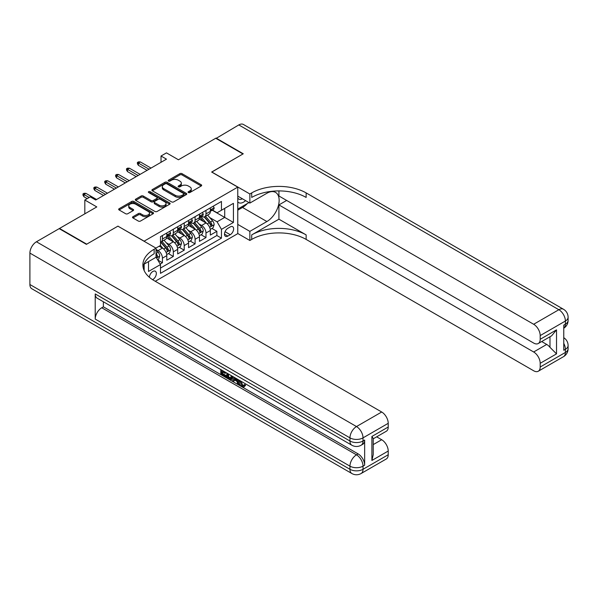 <?xml version="1.0" encoding="UTF-8"?>
<svg xmlns="http://www.w3.org/2000/svg" width="598" height="598" viewBox="0 0 598 598"><rect width="100%" height="100%" fill="white"/><g stroke="black" fill="none" stroke-linecap="round" stroke-linejoin="round"><path stroke-width="0.9" d="M188.377 192.549A1.061 0.613 0 0 0 189.872 192.549L201.227 185.993A1.51 0.875 0 0 0 201.676 185.38A1.51 0.875 0 0 0 201.227 184.76L181.994 173.652A1.51 0.875 0 0 0 179.856 173.652L168.501 180.207A1.061 0.613 0 0 0 168.195 180.641A1.061 0.613 0 0 0 168.501 181.074A1.061 0.613 0 0 0 170.004 181.074L171.469 180.222A4.836 2.788 0 0 1 178.309 180.222L179.908 181.149A4.836 2.788 0 0 1 181.329 183.123A4.836 2.788 0 0 1 179.908 185.096L178.443 185.948A1.061 0.613 0 0 0 178.129 186.382A1.061 0.613 0 0 0 178.443 186.808A1.061 0.613 0 0 0 179.938 186.808L181.411 185.963A4.836 2.788 0 0 1 188.243 185.963L189.85 186.89A4.836 2.788 0 0 1 191.263 188.863A4.836 2.788 0 0 1 189.85 190.837L188.377 191.681A1.061 0.613 0 0 0 188.071 192.115A1.061 0.613 0 0 0 188.377 192.549L188.377 191.681M152.572 279.67A4.926 2.848 120 0 0 152.864 279.52A4.926 2.848 120 0 0 156.078 275.177A4.926 2.848 120 0 0 155.323 271.23A4.926 2.848 120 0 0 152.864 271.47A4.926 2.848 120 0 0 149.38 277.285M132.95 216.715A1.51 0.875 0 0 0 132.509 217.336A1.51 0.875 0 0 0 132.95 217.949L138.347 221.066A1.51 0.875 0 0 0 140.485 221.066L153.088 213.785A1.51 0.875 0 0 0 153.537 213.172A1.51 0.875 0 0 0 153.088 212.552L133.855 201.444A1.51 0.875 0 0 0 131.717 201.444L119.114 208.724A1.51 0.875 0 0 0 118.666 209.345A1.51 0.875 0 0 0 119.114 209.958L125.632 213.725A1.51 0.875 0 0 0 127.763 213.725L133.16 210.608A1.51 0.875 0 0 0 133.608 209.995A1.51 0.875 0 0 0 133.16 209.375L129.93 207.506A4.044 2.332 0 0 1 128.749 205.862A4.044 2.332 0 0 1 131.239 203.701A4.044 2.332 0 0 1 135.649 204.21L148.311 211.52A4.044 2.332 0 0 1 149.493 213.172A4.044 2.332 0 0 1 146.996 215.325A4.044 2.332 0 0 1 142.593 214.817L140.485 213.598A1.51 0.875 0 0 0 138.347 213.598L132.95 216.715L132.95 217.949M118.023 226.216L144.148 241.173L237.772 187.122L211.647 172.037L242.945 153.97L215.729 138.258L178.443 159.786L166.468 152.871L161.026 156.011L166.468 159.158L95.71 200.009L90.261 196.869L84.819 200.009L84.819 213.837M118.023 226.089L86.725 244.163L59.508 228.451L96.794 206.923L84.819 200.009M171.574 201.877A1.51 0.875 0 0 0 173.712 201.877L186.322 194.597A1.51 0.875 0 0 0 186.763 193.984A1.51 0.875 0 0 0 186.322 193.363L167.089 182.263A1.51 0.875 0 0 0 164.951 182.263L152.341 189.544A1.51 0.875 0 0 0 151.899 190.157A1.51 0.875 0 0 0 152.341 190.777L171.574 201.877M149.081 192.78A1.061 0.613 0 0 1 150.15 192.922L150.15 191.666L169.705 202.961A1.51 0.875 0 0 1 170.146 203.574A1.51 0.875 0 0 1 169.705 204.195L157.095 211.475A1.51 0.875 0 0 1 154.964 211.475L135.724 200.367L135.724 199.134A1.51 0.875 0 0 0 135.283 199.747A1.51 0.875 0 0 0 135.724 200.367M135.724 199.134L141.121 196.017A1.51 0.875 0 0 1 143.258 196.017L151.062 200.524A1.51 0.875 0 0 0 153.2 200.524L156.781 198.454A1.51 0.875 0 0 0 157.222 197.841A1.51 0.875 0 0 0 156.781 197.22L148.655 192.534A1.061 0.613 0 0 1 148.349 192.1A1.061 0.613 0 0 1 148.999 191.539A1.061 0.613 0 0 1 150.15 191.666M59.508 228.825L59.508 228.451M160.182 264.039L162.439 262.739L157.924 260.13M156.018 249.411L158.089 250.607A6.159 3.558 60 0 1 162.439 258.149L166.797 255.63L166.797 260.22L173.323 256.452L168.374 253.589M166.237 242.743L168.972 244.32A6.159 3.558 60 0 1 173.323 251.863L177.681 249.351L177.681 253.933L184.214 250.166L179.258 247.303M177.128 236.457L179.856 238.034A6.159 3.558 60 0 1 184.214 245.576L188.564 243.065L188.564 247.654L195.098 243.879L190.149 241.016M188.011 230.17L190.747 231.747A6.159 3.558 60 0 1 195.098 239.29L199.455 236.778L199.455 241.368L205.989 237.593L205.989 233.003A6.159 3.558 -120 0 0 201.631 225.461L198.895 223.884M201.033 234.737L205.989 237.593M166.797 255.63A6.159 3.558 -120 0 0 162.439 248.088L159.173 246.204M177.681 249.351A6.159 3.558 -120 0 0 173.323 241.809L166.595 237.922M188.564 243.065A6.159 3.558 -120 0 0 184.214 235.522L177.479 231.635M199.455 236.778A6.159 3.558 -120 0 0 195.098 229.236L188.37 225.349M230.26 226.911L227.868 228.294A4.769 2.758 120 0 0 224.751 232.495A4.769 2.758 120 0 0 225.483 236.322A4.769 2.758 120 0 0 227.868 236.083L230.26 234.7A4.769 2.758 120 0 0 233.377 230.499A4.769 2.758 120 0 0 232.644 226.672A4.769 2.758 120 0 0 230.26 226.911M144.148 270.565L144.148 264.114M155.256 281.277L237.772 233.639L237.772 187.122M156.018 257.08L160.481 264.555L160.481 273.353L221.447 238.161L221.447 229.363L217.089 221.821L209.786 217.605M160.481 264.555L148.506 271.47L148.506 261.603M155.906 248.088L160.481 245.449L160.481 236.651L221.447 201.451L221.447 210.257L233.422 203.342L233.422 222.449L221.447 229.363M168.913 235.238L168.972 235.268A6.159 3.558 60 0 0 172.052 235.575L176.403 233.063A6.159 3.558 -120 0 0 177.681 230.237L177.681 226.724M179.804 228.952L179.856 228.982A6.159 3.558 60 0 0 182.936 229.288L187.294 226.777A6.159 3.558 -120 0 0 188.564 223.958L188.564 220.438M190.687 222.665L190.747 222.695A6.159 3.558 60 0 0 193.827 223.002L198.177 220.49A6.159 3.558 -120 0 0 199.455 217.672L199.455 214.151M160.481 268.076L216.872 235.522L216.872 231.306L210.339 235.081L210.339 230.492A6.159 3.558 -120 0 0 205.989 222.949L199.254 219.062M201.571 216.379L201.631 216.416A6.159 3.558 -120 0 0 204.71 216.715A6.159 3.558 -120 0 0 205.989 213.897L205.989 210.376M204.71 216.715L209.061 214.204A6.159 3.558 -120 0 0 210.339 211.386L210.339 207.865M162.439 235.522L162.439 239.043A6.159 3.558 60 0 1 161.161 241.861A6.159 3.558 60 0 1 160.481 242.108M161.161 241.861L165.519 239.342A6.159 3.558 -120 0 0 166.797 236.524L166.797 233.003M173.323 229.236L173.323 232.757A6.159 3.558 60 0 1 172.052 235.575M184.214 222.949L184.214 226.47A6.159 3.558 60 0 1 182.936 229.288M195.098 216.663L195.098 220.184A6.159 3.558 60 0 1 193.827 223.002M195.098 239.29L195.098 243.879M184.214 245.576L184.214 250.166M173.323 251.863L173.323 256.452M162.439 258.149L162.439 262.739M217.089 221.821L224.706 217.418L224.706 208.366L233.422 203.342M212.245 210.219L233.422 222.449M212.462 210.092L217.089 212.768L221.447 210.257M161.026 156.011L161.026 162.297M211.916 228.451L216.872 231.306M216.872 235.522L221.447 238.161M188.804 192.698L189.85 192.093A4.836 2.788 0 0 0 191.263 190.119L191.263 188.863M181.329 183.123L181.329 184.378A4.836 2.788 0 0 1 179.908 186.359L178.862 186.957M201.212 186.008L181.994 174.915A1.51 0.875 0 0 0 179.856 174.915L168.928 181.224M186.322 193.363L186.322 194.597L167.089 183.519A1.51 0.875 0 0 0 164.951 183.519L152.363 190.784M183.653 194.417A1.061 0.613 0 0 0 183.96 193.984A1.061 0.613 0 0 0 183.653 193.55L166.767 183.803A1.061 0.613 0 0 0 165.272 183.803L163.725 184.7A4.836 2.788 0 0 0 162.305 186.673A4.836 2.788 0 0 0 163.725 188.647L175.266 195.307A4.836 2.788 0 0 0 182.098 195.307L183.653 194.417L183.653 195.673A1.061 0.613 0 0 0 183.96 195.24L183.96 193.984M162.305 186.673L162.305 187.929A4.836 2.788 0 0 0 163.725 189.902L163.725 188.647M183.653 195.673L182.098 196.563A4.836 2.788 0 0 1 175.266 196.563L163.725 189.902M135.746 200.382L141.121 197.273L141.121 196.017M157.222 197.841L157.222 199.097A1.51 0.875 0 0 1 156.781 199.71L153.2 201.78A1.51 0.875 0 0 1 151.062 201.78L143.258 197.273A1.51 0.875 0 0 0 141.121 197.273M150.15 192.922L169.69 204.202M159.158 205.196A4.044 2.332 0 0 0 163.56 205.705A4.044 2.332 0 0 0 166.057 203.544A4.044 2.332 0 0 0 164.869 201.892L160.413 199.321A1.51 0.875 0 0 0 158.276 199.321L154.695 201.384A1.51 0.875 0 0 0 154.254 202.004A1.51 0.875 0 0 0 154.695 202.617L159.158 205.196L159.158 206.452A4.044 2.332 0 0 0 163.56 206.96A4.044 2.332 0 0 0 166.057 204.8L166.057 203.544M154.254 202.004L154.254 203.26A1.51 0.875 0 0 0 154.695 203.873L154.695 202.617M159.158 206.452L154.695 203.873M149.493 213.172L149.493 214.428A4.044 2.332 0 0 1 146.996 216.581A4.044 2.332 0 0 1 142.593 216.08L140.485 214.861A1.51 0.875 0 0 0 138.347 214.861L132.965 217.964M128.749 205.862L128.749 207.117A4.044 2.332 0 0 0 129.93 208.762L129.93 207.506M133.145 210.623L129.93 208.762M153.088 212.552L153.088 213.785L133.855 202.707A1.51 0.875 0 0 0 131.717 202.707L119.129 209.973L119.114 208.724M210.249 229.415L213.06 227.793L214.151 224.646A4.081 2.355 -120 0 0 212.559 220.819L207.588 215.056M206.587 223.346L200.906 216.768M203.357 221.432L200.053 217.612A9.777 5.644 -120 0 0 199.754 217.268M204.157 216.939L209.188 222.762A4.081 2.355 60 0 1 210.638 225.573C211.251 226.395 211.692 226.141 211.946 224.818A4.081 2.355 -120 0 0 210.489 222.008L205.518 216.252M204.449 216.842L209.853 223.106A2.078 1.203 60 0 1 210.384 223.914L211.946 224.818M210.638 225.573L210.937 226.059M213.224 206.198L214.151 207.805A4.081 2.355 60 0 1 213.307 209.606L211.236 210.802A4.081 2.355 -120 0 0 211.946 209.861L211.864 209.502M210.474 210.989L210.489 210.989A4.081 2.355 -120 0 0 211.236 210.802M211.423 209.562L211.946 209.861C211.692 209.248 211.251 209.502 210.638 210.616A4.081 2.355 60 0 1 210.339 211.199M149.052 169.212L138.385 163.052L138.385 165.317L137.398 163.747L137.398 162.484L138.385 163.052L140.343 161.923L151.01 168.083M138.385 165.317L147.093 170.34M137.398 162.484L138.489 161.856L140.343 161.923M237.772 201.945A10.009 5.778 120 0 0 240.06 203.066A10.009 5.778 120 0 0 245.599 200.629M237.772 197.781A6.855 3.954 120 0 0 238.886 199.134A6.855 3.954 120 0 0 239.888 199.44A6.855 3.954 120 0 0 242.362 198.76M248.985 202.587L237.772 209.061M216.057 138.444L238.804 124.93L558.861 309.719A9.239 5.33 120 0 1 563.48 309.256A9.239 9.239 0 0 1 568.1 317.261A9.239 5.33 180 0 1 565.394 321.029L540.196 335.583A9.239 5.33 -120 0 0 533.663 324.266L558.861 309.719A9.239 5.33 60 0 1 565.394 321.029L565.394 324.168L563.765 325.118L563.765 350.256L565.394 349.314L565.394 352.454A9.239 5.33 60 0 1 563.48 356.685L538.282 371.231A9.239 5.33 -120 0 0 540.196 367.008L565.394 352.454A9.239 5.33 0 0 0 568.1 348.686A9.239 9.239 0 0 1 563.48 356.685M216.057 138.071L243.274 153.783L211.752 172.104M237.772 224.4L249.859 231.374L266.895 221.537A17.32 10.002 120 0 0 278.212 206.273A17.32 10.002 120 0 0 275.551 192.392A17.32 10.002 120 0 0 266.895 193.251L249.859 203.088L249.859 193.976L251.706 192.907A38.489 22.223 180 0 1 306.139 192.907L533.663 324.266M249.859 231.374L249.859 240.486L251.706 239.417A38.489 22.223 180 0 1 306.139 239.417L533.663 370.775A9.239 5.33 -120 0 0 538.282 371.231M278.922 219.182L251.706 234.894A38.489 22.223 180 0 1 306.139 234.894L278.922 219.182L278.922 204.912L286.651 200.45M278.922 190.926L278.922 195.987L533.663 343.058A9.239 5.33 -120 0 0 538.282 343.514A9.239 5.33 -120 0 0 540.196 339.29L556.521 329.857L556.521 353.867L549.988 347.341L549.988 336.756M556.521 353.867L540.196 363.3L540.196 367.008M540.196 363.3A9.239 5.33 -120 0 0 533.663 351.983L546.721 344.441A9.239 5.33 60 0 1 549.988 347.341M278.922 204.912L533.663 351.983M238.804 124.93A9.239 5.33 -60 0 1 243.423 124.474L563.48 309.256M237.772 196.114L249.859 203.088M211.752 171.977L249.859 193.976M237.772 233.512L249.859 240.486M540.196 335.583L540.196 339.29M541.698 341.54L546.721 344.441M251.706 192.907L251.706 197.43A38.489 22.223 180 0 1 306.139 197.43L306.139 192.907M538.282 343.514L551.64 335.807L556.521 329.857M247.31 203.552A17.32 10.002 -60 0 1 242.511 207.461L237.772 210.19M240.845 381.098L242.863 385.321L243.625 385.59M240.06 380.687L239.97 381.599L241.988 385.822L243.259 385.987L244.694 384.492L245.614 385.269L243.977 386.996L242.078 386.749C240.075 385.381 239.065 383.49 239.051 381.076L239.125 380.149M234.73 380.089L233.437 381.659L232.465 381.098L234.11 377.256M238.258 379.648L239.559 384.185L238.684 384.693L237.712 384.125L236.965 381.375L234.184 379.767L233.437 381.659M222.583 371.911L222.583 373.518L226.44 375.746L226.44 376.613L225.566 377.114L220.797 374.363L220.797 369.564M226.022 372.584L225.147 373.391L221.716 371.41L221.716 374.019L222.583 373.518M95.217 293.939L349.957 441.01A9.239 5.33 120 0 0 351.871 445.241L97.13 298.17A9.239 5.33 -60 0 1 95.217 293.939L95.217 319.078A9.239 5.33 -60 0 1 101.75 307.768L103.379 306.826L358.12 453.897A9.239 5.33 60 0 1 364.653 465.207L364.653 440.068A9.239 5.33 60 0 1 362.739 444.299L361.102 445.241A9.239 5.33 -120 0 0 363.016 441.01L364.653 440.068M103.379 306.826L103.379 301.781M233.056 376.643L232.151 379.117L231.284 379.618L229.161 379.192L226.821 377.839L226.821 373.047M86.396 244.35L117.918 226.156L156.018 248.155L154.164 249.224A38.489 22.223 -0 0 0 142.892 264.936A38.489 22.223 -0 0 0 154.164 280.649L381.688 412.007A9.239 5.33 60 0 1 388.222 423.317L363.016 437.871L363.016 441.01A9.239 5.33 -0 0 1 349.957 441.01L349.957 437.871L29.9 253.089A9.239 5.33 -60 0 1 36.433 241.771L59.187 228.638L86.396 244.35M156.018 248.155L156.018 257.267L143.983 264.219M371.889 436.458L373.242 438.498L373.242 454.652L371.889 460.467L371.889 436.458L388.222 427.024L388.222 423.317M388.222 427.024A9.239 5.33 60 0 1 386.308 431.255L373.242 438.797M29.9 284.513L349.957 469.295A9.239 5.33 120 0 0 351.871 473.526L31.814 288.744A9.239 5.33 -60 0 1 29.9 284.513L29.9 253.089M376.665 436.824L381.688 439.724A9.239 5.33 60 0 1 388.222 451.034L371.889 460.467M364.653 465.207L363.016 466.156L363.016 469.295L388.222 454.749L388.222 451.034M388.222 454.749A9.239 5.33 60 0 1 386.308 458.972L361.102 473.526A9.239 5.33 -120 0 0 363.016 469.295A9.239 5.33 -0 0 1 349.957 469.295L349.957 466.156L95.217 319.078M154.164 249.224L154.164 253.746A38.489 22.223 -0 0 0 143.094 267.194M221.716 374.019L225.566 376.247L226.44 375.746M225.566 376.247L225.566 377.114M221.716 370.095L225.147 372.524L225.536 372.3M225.147 372.524L225.147 373.391M221.716 370.543L222.097 370.319M232.114 376.105L231.284 379.618M227.748 373.578L227.748 377.502L230.634 378.639L231.194 375.574M232.181 377.121L233.033 376.635M228.615 374.079L228.615 377.002L231.508 378.138M227.748 377.502L228.615 377.002M229.094 378.28L229.961 377.779M237.04 378.945L238.684 384.693M234.977 377.749L234.461 379.057L236.688 380.35L236.173 378.444M235.522 378.071L235.328 378.556L236.367 379.154M234.461 379.057L235.328 378.556M241.988 385.822L242.863 385.321M239.97 381.599L240.807 381.12M243.82 384.992L244.746 385.777L245.614 385.269M244.746 385.777L243.977 386.996M199.358 235.702L202.176 234.072L203.26 230.933A4.081 2.355 -120 0 0 201.676 227.098L196.697 221.342M195.703 229.632L190.022 223.054M192.466 227.718L189.17 223.899A9.777 5.644 -120 0 0 188.863 223.555M193.266 223.226L198.297 229.049A4.081 2.355 60 0 1 199.754 231.86C200.367 232.682 200.801 232.428 201.063 231.105A4.081 2.355 -120 0 0 199.605 228.294L194.634 222.538M193.565 223.129L198.97 229.385A2.078 1.203 60 0 1 199.493 230.2L201.063 231.105M199.754 231.86L200.053 232.345M188.475 241.981L191.285 240.359L192.377 237.219A4.081 2.355 -120 0 0 190.784 233.384L185.814 227.629M184.819 235.918L179.131 229.333M181.583 234.005L178.286 230.185A9.777 5.644 -120 0 0 177.98 229.841M182.383 229.512L187.413 235.335A4.081 2.355 60 0 1 188.871 238.146C189.484 238.968 189.917 238.714 190.171 237.391A4.081 2.355 -120 0 0 188.721 234.58L183.743 228.825M182.682 229.415L188.086 235.672A2.078 1.203 60 0 1 188.609 236.487L190.171 237.391M188.871 238.146L189.162 238.632M177.591 248.267L180.402 246.645L181.493 243.506A4.081 2.355 -120 0 0 179.901 239.671L174.93 233.915M173.928 242.205L168.247 235.619M170.699 240.284L167.395 236.464A9.777 5.644 -120 0 0 167.096 236.128M171.499 235.799L176.53 241.622A4.081 2.355 60 0 1 177.98 244.433C178.593 245.247 179.034 245.001 179.288 243.678A4.081 2.355 -120 0 0 177.83 240.867L172.859 235.104M171.79 235.702L177.195 241.958A2.078 1.203 60 0 1 177.718 242.773L179.288 243.678M177.98 244.433L178.279 244.911M166.7 254.554L169.518 252.932L170.602 249.785A4.081 2.355 -120 0 0 169.017 245.957L164.039 240.202M163.045 248.491L160.443 245.472M159.808 246.57L159.389 246.084M160.608 242.078L165.639 247.908A4.081 2.355 60 0 1 167.096 250.719C167.709 251.534 168.143 251.287 168.404 249.964A4.081 2.355 -120 0 0 166.947 247.153L161.976 241.39M160.907 241.988L166.311 248.245A2.078 1.203 60 0 1 166.835 249.06L168.404 249.964M167.096 250.719L167.395 251.197M202.341 212.484L203.26 214.084A4.081 2.355 60 0 1 202.416 215.893L200.352 217.089A4.081 2.355 -120 0 0 201.063 216.147L200.973 215.788M199.59 217.276L199.605 217.276A4.081 2.355 -120 0 0 200.352 217.089M200.532 215.841L201.063 216.147C200.801 215.534 200.367 215.781 199.754 216.902A4.081 2.355 60 0 1 199.455 217.485M138.16 175.498L127.494 169.339L127.494 171.604L126.514 170.026L126.514 168.771L127.494 169.339L129.452 168.21L140.126 174.369M127.494 171.604L136.202 176.627M126.514 168.771L127.606 168.143L129.452 168.21M191.45 218.771L192.377 220.37A4.081 2.355 60 0 1 191.532 222.179L189.461 223.375A4.081 2.355 -120 0 0 190.171 222.434L190.089 222.067M188.706 223.562L188.721 223.562A4.081 2.355 -120 0 0 189.461 223.375M189.648 222.127L190.171 222.434C189.917 221.821 189.484 222.067 188.871 223.189A4.081 2.355 60 0 1 188.564 223.764M127.277 181.785L116.61 175.625L116.61 177.883L115.631 176.313L115.631 175.057L116.61 175.625L118.568 174.489L129.235 180.648M116.61 177.883L125.318 182.913M115.631 175.057L116.715 174.429L118.568 174.489M180.566 225.057L181.493 226.657A4.081 2.355 60 0 1 180.648 228.466L178.578 229.654A4.081 2.355 -120 0 0 179.288 228.72L179.206 228.354M177.815 229.849L177.83 229.849A4.081 2.355 -120 0 0 178.578 229.654M178.765 228.414L179.288 228.72C179.034 228.1 178.593 228.354 177.98 229.475A4.081 2.355 60 0 1 177.681 230.051M116.393 188.071L105.726 181.912L105.726 184.169L104.74 182.599L104.74 181.344L105.726 181.912L107.685 180.775L118.352 186.935M105.726 184.169L114.435 189.2M104.74 181.344L105.831 180.716L107.685 180.775M169.683 231.344L170.602 232.943A4.081 2.355 60 0 1 169.757 234.745L167.694 235.941A4.081 2.355 -120 0 0 168.404 234.999L168.315 234.64M166.932 236.135L166.947 236.135A4.081 2.355 -120 0 0 167.694 235.941M167.874 234.7L168.404 234.999C168.143 234.386 167.709 234.64 167.096 235.754A4.081 2.355 60 0 1 166.797 236.337M105.502 194.35L94.835 188.191L94.835 190.456L93.856 188.886L93.856 187.63L94.835 188.191L96.794 187.062L107.468 193.221M94.835 190.456L103.544 195.486M93.856 187.63L94.947 187.002L96.794 187.062M157.708 259.749L158.627 259.218L159.718 256.071A4.081 2.355 -120 0 0 158.126 252.244L156.018 249.8M156.018 256.355A4.081 2.355 60 0 1 156.213 256.998C156.826 257.82 157.259 257.566 157.513 256.243A4.081 2.355 -120 0 0 156.063 253.432L156.018 253.388M156.213 256.998L156.504 257.484M89.177 197.497L83.952 194.477L83.952 196.742L82.973 195.172L82.973 193.909L83.952 194.477L85.91 193.348L96.577 199.508M83.952 196.742L87.218 198.626M82.973 193.909L84.056 193.281L85.91 193.348M158.089 250.607L162.439 248.088M168.972 244.32L173.323 241.809M179.856 238.034L184.214 235.522M190.747 231.747L195.098 229.236M201.631 225.461L205.989 222.949M205.989 213.897L210.339 211.386M162.439 239.043L166.797 236.524M173.323 232.757L177.681 230.237M184.214 226.47L188.564 223.958M195.098 220.184L199.455 217.672M205.989 233.003L210.339 230.492M225.042 231.688L230.26 234.7M224.489 234.139L227.868 236.083M189.85 192.093L189.85 190.837M178.443 186.808L178.443 185.948M179.908 186.359L179.908 185.096M168.501 181.074L168.501 180.207M179.856 174.915L179.856 173.652M181.994 174.915L181.994 173.652M201.227 185.993L201.227 184.76M152.341 190.777L152.341 189.544M164.951 183.519L164.951 182.263M167.089 183.519L167.089 182.263M175.266 196.563L175.266 195.307M182.098 196.563L182.098 195.307M143.258 197.273L143.258 196.017M151.062 201.78L151.062 200.524M153.2 201.78L153.2 200.524M156.781 199.71L156.781 198.454M169.705 204.195L169.705 202.961M138.347 214.861L138.347 213.598M140.485 214.861L140.485 213.598M142.593 216.08L142.593 214.817M133.16 210.608L133.16 209.375M131.717 202.707L131.717 201.444M133.855 202.707L133.855 201.444M209.629 227.322L214.121 224.728M210.489 222.008L212.559 220.819M207.237 223.891L209.188 222.762M214.121 207.753L210.339 209.943M251.706 234.894L251.706 239.417M306.139 234.894L306.139 239.417M563.765 343.379A9.239 5.33 60 0 1 565.394 349.314A9.239 5.33 180 0 0 568.1 345.539A9.239 9.239 0 0 0 563.765 337.713M565.394 324.168A9.239 5.33 60 0 1 563.765 328.22A9.239 9.239 0 0 0 568.1 320.401A9.239 5.33 0 0 1 565.394 324.168M242.511 207.461L266.895 221.537M36.433 241.771L356.49 426.553L381.688 412.007M101.75 307.768L356.49 454.839L358.12 453.897M373.242 444.598L381.688 439.724M356.49 426.553A9.239 5.33 120 0 0 349.957 437.871A9.239 5.33 180 0 0 363.016 437.871A9.239 5.33 -120 0 0 356.49 426.553M356.49 454.839A9.239 5.33 120 0 0 349.957 466.156A9.239 5.33 180 0 0 363.016 466.156A9.239 5.33 -120 0 0 356.49 454.839M198.738 233.609L203.238 231.007M199.605 228.294L201.676 227.098M196.353 230.17L198.297 229.049M187.854 239.895L192.347 237.294M188.721 234.58L190.784 233.384M185.47 236.457L187.413 235.335M176.971 246.174L181.463 243.58M177.83 240.867L179.901 239.671M174.579 242.743L176.53 241.622M166.08 252.461L170.579 249.867M166.947 247.153L169.017 245.957M163.695 249.03L165.639 247.908M203.238 214.039L199.455 216.222M192.347 220.326L188.564 222.508M181.463 226.612L177.681 228.795M170.579 232.899L166.797 235.081M156.646 257.91L159.688 256.153M156.063 253.432L158.126 252.244M156.018 255.383L157.513 256.243M568.1 345.539L568.1 348.686M568.1 317.261L568.1 320.401M351.871 445.241A9.239 9.239 0 0 0 361.102 445.241M351.871 473.526A9.239 9.239 0 0 0 361.102 473.526"/></g></svg>
